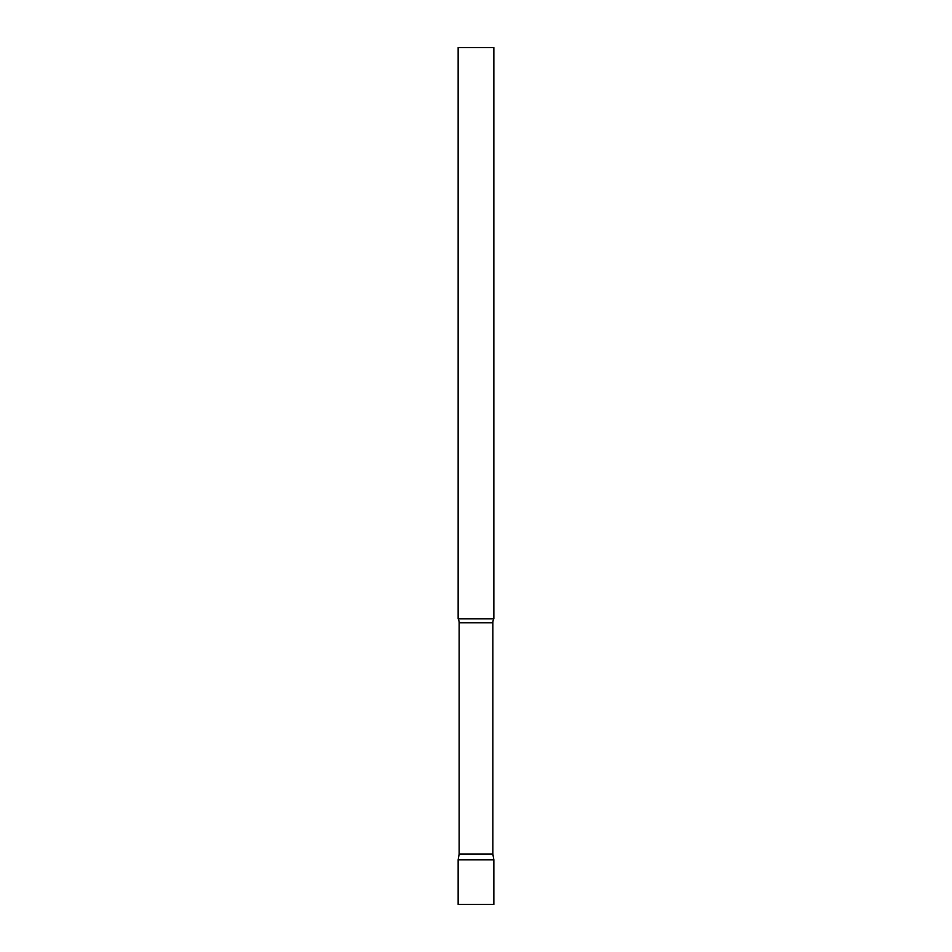 <?xml version="1.0" encoding="UTF-8"?>
<svg xmlns="http://www.w3.org/2000/svg" width="952" height="952" viewBox="0 0 952 952"><rect width="100%" height="100%" fill="white"/><g stroke="black" fill="none" stroke-linecap="round" stroke-linejoin="round"><path stroke-width="1.43" d="M493.85 859.787L458.15 859.787L493.85 859.787L493.85 904.4L458.15 904.4L458.15 859.787L459.15 854.122L492.85 854.122L493.85 859.787M492.85 854.122L492.85 622.81A8.568 8.568 0 0 1 493.85 618.8L493.85 47.6L458.15 47.6L458.15 618.8A8.568 8.568 0 0 1 459.15 622.81L492.85 622.81M459.15 854.122L459.15 622.81M458.15 618.8L493.85 618.8"/></g></svg>
